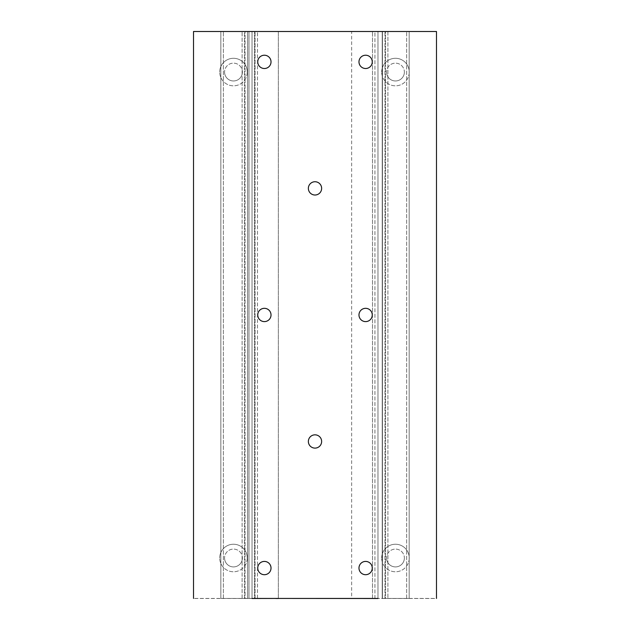 <?xml version="1.0" encoding="UTF-8"?>
<svg xmlns="http://www.w3.org/2000/svg" width="630" height="630" viewBox="0 0 630 630"><rect width="100%" height="100%" fill="white"/><g stroke="black" fill="none" stroke-linecap="round" stroke-linejoin="round"><path stroke-width="0.47" stroke-dasharray="3.15 2.36" d="M247.251 558.007A13.765 13.765 0 0 1 233.486 571.772A13.765 13.765 0 0 1 219.713 558.007A13.765 13.765 0 0 0 233.486 571.772A13.765 13.765 0 0 0 247.251 558.007A13.765 13.765 0 0 0 233.486 544.233A13.765 13.765 0 0 0 219.713 558.007A13.765 13.765 0 0 1 233.486 544.233A13.765 13.765 0 0 1 247.251 558.007M242.393 558.007A8.907 8.907 0 0 1 233.486 566.913A8.907 8.907 0 0 1 224.571 558.007A8.907 8.907 0 0 0 233.486 566.913A8.907 8.907 0 0 0 242.393 558.007A8.907 8.907 0 0 0 233.486 549.092A8.907 8.907 0 0 0 224.571 558.007A8.907 8.907 0 0 1 233.486 549.092A8.907 8.907 0 0 1 242.393 558.007M409.232 558.007A13.765 13.765 0 0 1 395.467 571.772A13.765 13.765 0 0 1 381.693 558.007A13.765 13.765 0 0 0 395.467 571.772A13.765 13.765 0 0 0 409.232 558.007A13.765 13.765 0 0 0 395.467 544.233A13.765 13.765 0 0 0 381.693 558.007A13.765 13.765 0 0 1 395.467 544.233A13.765 13.765 0 0 1 409.232 558.007M247.251 72.064A13.765 13.765 0 0 1 233.486 85.83A13.765 13.765 0 0 1 219.713 72.064A13.765 13.765 0 0 0 233.486 85.83A13.765 13.765 0 0 0 247.251 72.064A13.765 13.765 0 0 0 233.486 58.291A13.765 13.765 0 0 0 219.713 72.064A13.765 13.765 0 0 1 233.486 58.291A13.765 13.765 0 0 1 247.251 72.064M409.232 72.064A13.765 13.765 0 0 1 395.467 85.83A13.765 13.765 0 0 1 381.693 72.064A13.765 13.765 0 0 0 395.467 85.83A13.765 13.765 0 0 0 409.232 72.064A13.765 13.765 0 0 0 395.467 58.291A13.765 13.765 0 0 0 381.693 72.064A13.765 13.765 0 0 1 395.467 58.291A13.765 13.765 0 0 1 409.232 72.064M404.373 72.064A8.907 8.907 0 0 1 395.467 80.971A8.907 8.907 0 0 1 386.552 72.064A8.907 8.907 0 0 0 395.467 80.971A8.907 8.907 0 0 0 404.373 72.064A8.907 8.907 0 0 0 395.467 63.15A8.907 8.907 0 0 0 386.552 72.064A8.907 8.907 0 0 1 395.467 63.15A8.907 8.907 0 0 1 404.373 72.064M404.373 558.007A8.907 8.907 0 0 1 395.467 566.913A8.907 8.907 0 0 1 386.552 558.007A8.907 8.907 0 0 0 395.467 566.913A8.907 8.907 0 0 0 404.373 558.007A8.907 8.907 0 0 0 395.467 549.092A8.907 8.907 0 0 0 386.552 558.007A8.907 8.907 0 0 1 395.467 549.092A8.907 8.907 0 0 1 404.373 558.007M242.393 72.064A8.907 8.907 0 0 1 233.486 80.971A8.907 8.907 0 0 1 224.571 72.064A8.907 8.907 0 0 0 233.486 80.971A8.907 8.907 0 0 0 242.393 72.064A8.907 8.907 0 0 0 233.486 63.15A8.907 8.907 0 0 0 224.571 72.064A8.907 8.907 0 0 1 233.486 63.15A8.907 8.907 0 0 1 242.393 72.064M351.65 598.5L377.968 598.5L351.65 598.5L351.65 31.571L193.512 31.571L436.488 31.571L351.65 31.571L375.441 31.571L351.65 31.571L351.65 598.429M377.968 598.5L377.968 31.571L374.929 31.571L377.968 31.571L377.968 598.5L377.968 31.571L377.968 598.5L374.929 598.5L374.929 31.571L372.495 31.571L374.929 31.571L374.929 598.5L372.495 598.5L372.495 31.571L372.495 598.5L377.968 598.5L377.968 31.571L377.968 598.429M436.488 598.429L436.488 31.571L436.488 598.5L193.512 598.5L193.512 31.5L436.488 31.5L436.488 598.429L409.169 598.429L409.169 31.5L382.441 31.5L409.169 31.5L409.169 598.429L382.221 598.429L382.221 31.5L382.221 598.429L248.992 598.429L248.992 31.5L248.992 598.429L220.846 598.429L220.846 31.5L245.046 31.5L220.846 31.5L220.846 598.429L193.512 598.429M278.35 598.429L278.35 31.571L278.35 598.5L278.35 31.571L252.032 31.571L278.35 31.571L278.35 598.5L252.032 598.5L252.032 31.571L252.032 598.429M257.741 568.063A6.639 6.639 0 0 0 264.38 574.702A6.639 6.639 0 0 0 271.026 568.063A6.639 6.639 0 0 0 264.38 561.417A6.639 6.639 0 0 0 257.741 568.063M358.974 61.874A6.639 6.639 0 0 0 365.62 68.513A6.639 6.639 0 0 0 372.259 61.874A6.639 6.639 0 0 0 365.62 55.227A6.639 6.639 0 0 0 358.974 61.874M358.974 568.063A6.639 6.639 0 0 0 365.62 574.702A6.639 6.639 0 0 0 372.259 568.063A6.639 6.639 0 0 0 365.62 561.417A6.639 6.639 0 0 0 358.974 568.063M257.741 314.968A6.639 6.639 0 0 0 264.38 321.607A6.639 6.639 0 0 0 271.026 314.968A6.639 6.639 0 0 0 264.38 308.322A6.639 6.639 0 0 0 257.741 314.968M358.974 314.968A6.639 6.639 0 0 0 365.62 321.607A6.639 6.639 0 0 0 372.259 314.968A6.639 6.639 0 0 0 365.62 308.322A6.639 6.639 0 0 0 358.974 314.968M257.741 61.874A6.639 6.639 0 0 0 264.38 68.513A6.639 6.639 0 0 0 271.026 61.874A6.639 6.639 0 0 0 264.38 55.227A6.639 6.639 0 0 0 257.741 61.874M308.361 441.473A6.639 6.639 0 0 0 315 448.111A6.639 6.639 0 0 0 321.639 441.473A6.639 6.639 0 0 0 315 434.834A6.639 6.639 0 0 0 308.361 441.473M308.361 188.378A6.639 6.639 0 0 0 315 195.016A6.639 6.639 0 0 0 321.639 188.378A6.639 6.639 0 0 0 315 181.739A6.639 6.639 0 0 0 308.361 188.378M255.071 598.5L255.071 31.571L255.071 598.5L252.032 598.5L252.032 31.571L252.032 598.5L257.505 598.5L257.505 31.571L257.505 598.5L255.071 598.5M278.35 598.5L254.559 598.5L254.559 31.571L254.559 598.429M254.559 598.5L252.032 598.5M247.574 31.5L244.534 31.5L247.574 31.5L247.574 598.429L245.046 598.429L245.046 31.5L245.046 598.429L223.382 598.429L223.382 31.5L223.382 598.429L220.846 598.429L220.846 31.5L220.846 598.429L247.574 598.429L247.574 31.5L247.574 598.429L244.534 598.429L244.534 31.5L242.101 31.5L244.534 31.5L244.534 598.429L247.574 598.429L247.574 31.5M242.101 598.429L242.101 31.5L242.101 598.429L244.534 598.429L242.101 598.429M387.915 31.5L385.489 31.5L387.915 31.5L387.915 598.429L387.915 31.5M384.977 598.429L384.977 31.5L384.977 598.429L382.441 598.429L382.441 31.5L382.441 598.429L385.489 598.429L385.489 31.5L385.489 598.429L387.915 598.429L382.441 598.429L382.441 31.5L382.441 598.429L406.641 598.429L384.977 598.429M406.641 598.429L406.641 31.5L406.641 598.429L409.169 598.429L409.169 31.5L409.169 598.429L406.641 598.429"/><path stroke-width="0.94" d="M252.032 598.429L377.968 598.429M377.968 598.5L278.35 598.429M271.026 568.063A6.639 6.639 0 0 1 264.38 574.702A6.639 6.639 0 0 1 257.741 568.063A6.639 6.639 0 0 1 264.38 561.417A6.639 6.639 0 0 1 271.026 568.063M372.259 61.874A6.639 6.639 0 0 1 365.62 68.513A6.639 6.639 0 0 1 358.974 61.874A6.639 6.639 0 0 1 365.62 55.227A6.639 6.639 0 0 1 372.259 61.874M372.259 568.063A6.639 6.639 0 0 1 365.62 574.702A6.639 6.639 0 0 1 358.974 568.063A6.639 6.639 0 0 1 365.62 561.417A6.639 6.639 0 0 1 372.259 568.063M271.026 314.968A6.639 6.639 0 0 1 264.38 321.607A6.639 6.639 0 0 1 257.741 314.968A6.639 6.639 0 0 1 264.38 308.322A6.639 6.639 0 0 1 271.026 314.968M372.259 314.968A6.639 6.639 0 0 1 365.62 321.607A6.639 6.639 0 0 1 358.974 314.968A6.639 6.639 0 0 1 365.62 308.322A6.639 6.639 0 0 1 372.259 314.968M271.026 61.874A6.639 6.639 0 0 1 264.38 68.513A6.639 6.639 0 0 1 257.741 61.874A6.639 6.639 0 0 1 264.38 55.227A6.639 6.639 0 0 1 271.026 61.874M321.639 441.473A6.639 6.639 0 0 1 315 448.111A6.639 6.639 0 0 1 308.361 441.473A6.639 6.639 0 0 1 315 434.834A6.639 6.639 0 0 1 321.639 441.473M321.639 188.378A6.639 6.639 0 0 1 315 195.016A6.639 6.639 0 0 1 308.361 188.378A6.639 6.639 0 0 1 315 181.739A6.639 6.639 0 0 1 321.639 188.378M436.488 598.429L436.488 31.5L193.512 31.5L193.512 598.429M252.032 598.5L275.822 598.429M275.822 598.5L278.35 598.5"/></g></svg>
